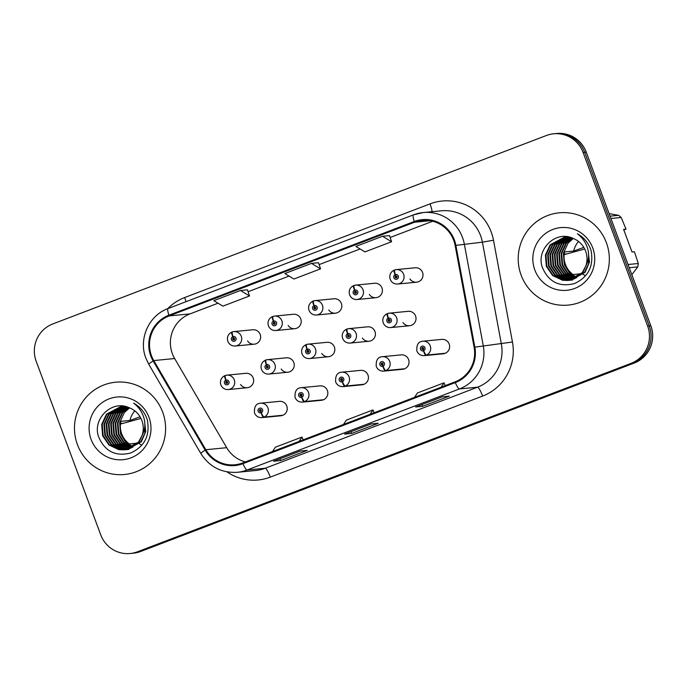 <?xml version="1.0" encoding="UTF-8"?>
<svg xmlns="http://www.w3.org/2000/svg" width="687" height="687" viewBox="0 0 687 687"><rect width="100%" height="100%" fill="white"/><g stroke="black" fill="none" stroke-linecap="round" stroke-linejoin="round"><path stroke-width="1.03" d="M301.67 397.292A4.826 0.867 71.6 0 0 304.04 401.801A7.239 7.119 84.5 0 1 302.512 402.118L321.43 400.289A7.239 7.119 -95.5 0 0 327.39 390.534A7.239 7.119 -95.5 0 0 320.03 385.871L301.112 387.708A7.239 7.119 84.5 0 1 304.624 401.577A4.826 0.85 -113.4 0 1 301.868 397.223A2.413 2.37 -95.5 0 0 303.147 394.149A2.413 2.37 -95.5 0 0 300.09 392.741A2.413 2.37 -95.5 0 0 298.708 395.849A2.413 2.37 -95.5 0 0 301.67 397.292L301.232 395.918A0.962 0.953 84.5 0 1 300.047 395.334A0.962 0.953 84.5 0 1 300.837 394.037A0.962 0.953 84.5 0 1 301.31 395.884L301.868 397.223M342.263 381.8A4.826 0.867 71.6 0 0 344.634 386.3A7.239 7.119 84.5 0 1 343.105 386.626L362.023 384.789A7.239 7.119 -95.5 0 0 367.983 375.033A7.239 7.119 -95.5 0 0 360.623 370.37L341.705 372.208A7.239 7.119 84.5 0 1 345.218 386.077A4.826 0.85 -113.4 0 1 342.461 381.723A2.413 2.37 -95.5 0 0 343.74 378.657A2.413 2.37 -95.5 0 0 340.683 377.24A2.413 2.37 -95.5 0 0 339.301 380.349A2.413 2.37 -95.5 0 0 342.263 381.8L341.817 380.418A0.962 0.953 84.5 0 1 340.632 379.842A0.962 0.953 84.5 0 1 341.43 378.537A0.962 0.953 84.5 0 1 341.894 380.392L342.461 381.723M382.857 366.3A4.826 0.867 71.6 0 0 385.227 370.808A7.239 7.119 84.5 0 1 383.698 371.126L402.616 369.288A7.239 7.119 -95.5 0 0 408.576 359.541A7.239 7.119 -95.5 0 0 401.217 354.87L382.298 356.708A7.239 7.119 84.5 0 1 385.811 370.585A4.826 0.85 -113.4 0 1 383.054 366.223A2.413 2.37 -95.5 0 0 384.334 363.157A2.413 2.37 -95.5 0 0 381.276 361.748A2.413 2.37 -95.5 0 0 379.894 364.849A2.413 2.37 -95.5 0 0 382.857 366.3L382.41 364.926A0.962 0.953 84.5 0 1 381.225 364.342A0.962 0.953 84.5 0 1 382.024 363.045A0.962 0.953 84.5 0 1 382.487 364.891L383.054 366.223M423.45 350.799A4.826 0.867 71.6 0 0 425.82 355.308A7.239 7.119 84.5 0 1 424.291 355.634L443.209 353.796A7.239 7.119 -95.5 0 0 449.169 344.041A7.239 7.119 -95.5 0 0 441.81 339.378L422.891 341.216A7.239 7.119 84.5 0 1 426.395 355.085A4.826 0.85 -113.4 0 1 423.639 350.731A2.413 2.37 -95.5 0 0 424.927 347.656A2.413 2.37 -95.5 0 0 421.861 346.248A2.413 2.37 -95.5 0 0 420.487 349.357A2.413 2.37 -95.5 0 0 423.45 350.799L423.003 349.425A0.962 0.953 84.5 0 1 421.818 348.85A0.962 0.953 84.5 0 1 422.608 347.545A0.962 0.953 84.5 0 1 423.08 349.4L423.639 350.731M261.086 412.793A4.826 0.867 71.6 0 0 263.456 417.292A7.239 7.119 84.5 0 1 261.927 417.619L280.846 415.781A7.239 7.119 -95.5 0 0 286.797 406.034A7.239 7.119 -95.5 0 0 279.446 401.363L260.528 403.2A7.239 7.119 84.5 0 1 264.031 417.078A4.826 0.85 -113.4 0 1 261.275 412.715A2.413 2.37 -95.5 0 0 262.563 409.65A2.413 2.37 -95.5 0 0 259.497 408.233A2.413 2.37 -95.5 0 0 258.123 411.341A2.413 2.37 -95.5 0 0 261.086 412.793L260.639 411.419A0.962 0.953 84.5 0 1 259.454 410.835A0.962 0.953 84.5 0 1 260.244 409.538A0.962 0.953 84.5 0 1 260.716 411.384L261.275 412.715M281.181 368.996A7.239 7.119 -95.5 0 0 293.778 362.478A7.239 7.119 -95.5 0 0 286.427 357.815L267.509 359.653A7.239 7.119 84.5 0 1 274.86 364.316A7.239 7.119 84.5 0 1 268.909 374.072C265.371 374.192 262.889 372.629 261.464 369.391L261.034 367.528C260.897 364.162 262.34 361.723 265.345 360.211A4.826 0.85 66.6 0 0 266.384 364.728A2.413 2.37 -95.5 0 0 265.105 367.794A2.413 2.37 -95.5 0 0 268.162 369.211A2.413 2.37 -95.5 0 0 269.544 366.102A2.413 2.37 -95.5 0 0 266.582 364.651L267.02 366.025A0.962 0.953 84.5 0 1 268.205 366.609A0.962 0.953 84.5 0 1 267.415 367.906A0.962 0.953 84.5 0 1 266.942 366.059L266.384 364.728M321.774 353.496A7.239 7.119 -95.5 0 0 334.371 346.987A7.239 7.119 -95.5 0 0 327.012 342.315L308.094 344.153A7.239 7.119 84.5 0 1 315.453 348.824A7.239 7.119 84.5 0 1 309.493 358.571C305.964 358.691 303.482 357.137 302.048 353.891L301.627 352.027C301.49 348.661 302.924 346.222 305.938 344.711A4.826 0.85 66.6 0 0 306.977 349.228A2.413 2.37 -95.5 0 0 305.689 352.294A2.413 2.37 -95.5 0 0 308.755 353.711A2.413 2.37 -95.5 0 0 310.129 350.602A2.413 2.37 -95.5 0 0 307.166 349.151L307.613 350.533A0.962 0.953 84.5 0 1 308.798 351.109A0.962 0.953 84.5 0 1 308.008 352.414A0.962 0.953 84.5 0 1 307.536 350.559L306.977 349.228M362.367 338.004A7.239 7.119 -95.5 0 0 374.965 331.486A7.239 7.119 -95.5 0 0 367.605 326.823L348.687 328.661A7.239 7.119 84.5 0 1 356.046 333.324A7.239 7.119 84.5 0 1 350.087 343.079C346.549 343.199 344.067 341.637 342.641 338.399L342.22 336.536C342.083 333.161 343.517 330.722 346.531 329.219A4.826 0.85 66.6 0 0 347.57 333.727A2.413 2.37 -95.5 0 0 346.282 336.802A2.413 2.37 -95.5 0 0 349.348 338.21A2.413 2.37 -95.5 0 0 350.722 335.101A2.413 2.37 -95.5 0 0 347.759 333.659L348.206 335.033A0.962 0.953 84.5 0 1 349.391 335.617A0.962 0.953 84.5 0 1 348.601 336.913A0.962 0.953 84.5 0 1 348.129 335.067L347.57 333.727M402.96 322.504A7.239 7.119 -95.5 0 0 415.558 315.994A7.239 7.119 -95.5 0 0 408.198 311.323L389.28 313.16A7.239 7.119 84.5 0 1 396.639 317.823A7.239 7.119 84.5 0 1 390.68 327.579C387.142 327.699 384.66 326.136 383.234 322.899L382.805 321.035C382.676 317.669 384.11 315.23 387.125 313.719A4.826 0.85 66.6 0 0 388.155 318.236A2.413 2.37 -95.5 0 0 386.875 321.301A2.413 2.37 -95.5 0 0 389.933 322.718A2.413 2.37 -95.5 0 0 391.315 319.61A2.413 2.37 -95.5 0 0 388.353 318.158L388.799 319.541A0.962 0.953 84.5 0 1 389.984 320.116A0.962 0.953 84.5 0 1 389.185 321.413A0.962 0.953 84.5 0 1 388.722 319.567L388.155 318.236M240.596 384.497A7.239 7.119 -95.5 0 0 253.194 377.979A7.239 7.119 -95.5 0 0 245.834 373.316L226.916 375.145A7.239 7.119 84.5 0 1 234.276 379.817A7.239 7.119 84.5 0 1 228.316 389.563C224.778 389.692 222.296 388.129 220.87 384.892L220.441 383.028C220.304 379.653 221.746 377.215 224.761 375.703A4.826 0.85 66.6 0 0 225.791 380.22A2.413 2.37 -95.5 0 0 224.512 383.294A2.413 2.37 -95.5 0 0 227.569 384.703A2.413 2.37 -95.5 0 0 228.951 381.594A2.413 2.37 -95.5 0 0 225.989 380.151L226.435 381.525A0.962 0.953 84.5 0 1 227.62 382.101A0.962 0.953 84.5 0 1 226.822 383.406A0.962 0.953 84.5 0 1 226.358 381.551L225.791 380.22M288.162 325.449A7.239 7.119 -95.5 0 0 300.76 318.931A7.239 7.119 -95.5 0 0 293.401 314.268L274.482 316.106A7.239 7.119 84.5 0 1 281.842 320.769A7.239 7.119 84.5 0 1 275.891 330.516C272.353 330.645 269.871 329.082 268.445 325.844L268.016 323.981C267.878 320.606 269.321 318.167 272.327 316.655A4.826 0.85 66.6 0 0 273.366 321.173A2.413 2.37 -95.5 0 0 272.086 324.247A2.413 2.37 -95.5 0 0 275.143 325.655A2.413 2.37 -95.5 0 0 276.526 322.547A2.413 2.37 -95.5 0 0 273.563 321.104L274.001 322.478A0.962 0.953 84.5 0 1 275.186 323.062A0.962 0.953 84.5 0 1 274.396 324.358A0.962 0.953 84.5 0 1 273.924 322.512L273.366 321.173M328.755 309.949A7.239 7.119 -95.5 0 0 341.353 303.431A7.239 7.119 -95.5 0 0 333.994 298.768L315.075 300.605A7.239 7.119 84.5 0 1 322.435 305.268A7.239 7.119 84.5 0 1 316.475 315.024C312.946 315.144 310.464 313.581 309.03 310.344L308.609 308.48C308.472 305.114 309.906 302.675 312.92 301.164A4.826 0.85 66.6 0 0 313.959 305.681A2.413 2.37 -95.5 0 0 312.671 308.746A2.413 2.37 -95.5 0 0 315.737 310.163A2.413 2.37 -95.5 0 0 317.111 307.055A2.413 2.37 -95.5 0 0 314.148 305.603L314.594 306.986A0.962 0.953 84.5 0 1 315.78 307.561A0.962 0.953 84.5 0 1 314.99 308.858A0.962 0.953 84.5 0 1 314.517 307.012L313.959 305.681M369.348 294.448A7.239 7.119 -95.5 0 0 381.946 287.939A7.239 7.119 -95.5 0 0 374.587 283.267L355.668 285.105A7.239 7.119 84.5 0 1 363.028 289.777A7.239 7.119 84.5 0 1 357.068 299.523C353.53 299.644 351.048 298.089 349.623 294.843L349.202 292.98C349.065 289.613 350.499 287.175 353.513 285.663A4.826 0.85 66.6 0 0 354.552 290.18A2.413 2.37 -95.5 0 0 353.264 293.246A2.413 2.37 -95.5 0 0 356.321 294.663A2.413 2.37 -95.5 0 0 357.704 291.554A2.413 2.37 -95.5 0 0 354.741 290.112L355.188 291.486A0.962 0.953 84.5 0 1 356.373 292.061A0.962 0.953 84.5 0 1 355.574 293.366A0.962 0.953 84.5 0 1 355.11 291.511L354.552 290.18M409.941 278.956A7.239 7.119 -95.5 0 0 422.539 272.438A7.239 7.119 -95.5 0 0 415.18 267.775L396.262 269.613A7.239 7.119 84.5 0 1 403.621 274.276A7.239 7.119 84.5 0 1 397.661 284.032C394.123 284.152 391.642 282.589 390.216 279.351L389.787 277.488C389.658 274.122 391.092 271.683 394.106 270.171A4.826 0.85 66.6 0 0 395.137 274.688A2.413 2.37 -95.5 0 0 393.857 277.754A2.413 2.37 -95.5 0 0 396.914 279.162A2.413 2.37 -95.5 0 0 398.297 276.062A2.413 2.37 -95.5 0 0 395.334 274.611L395.781 275.985A0.962 0.953 84.5 0 1 396.966 276.569A0.962 0.953 84.5 0 1 396.167 277.866A0.962 0.953 84.5 0 1 395.703 276.019L395.137 274.688M247.569 340.941A7.239 7.119 -95.5 0 0 260.175 334.432A7.239 7.119 -95.5 0 0 252.816 329.76L233.898 331.598A7.239 7.119 84.5 0 1 241.257 336.269A7.239 7.119 84.5 0 1 235.298 346.016C231.759 346.136 229.278 344.582 227.852 341.336L227.423 339.472C227.285 336.106 228.728 333.667 231.742 332.156A4.826 0.85 66.6 0 0 232.773 336.673A2.413 2.37 -95.5 0 0 231.493 339.739A2.413 2.37 -95.5 0 0 234.55 341.156A2.413 2.37 -95.5 0 0 235.933 338.047A2.413 2.37 -95.5 0 0 232.97 336.596L233.417 337.978A0.962 0.953 84.5 0 1 234.602 338.554A0.962 0.953 84.5 0 1 233.803 339.859A0.962 0.953 84.5 0 1 233.34 338.004L232.773 336.673M77.425 444.626A46.355 45.565 -95.5 0 0 124.519 474.494A46.355 45.565 -95.5 0 0 162.656 412.088A46.355 45.565 -95.5 0 0 115.562 382.221A46.355 45.565 -95.5 0 0 77.425 444.626A46.355 45.565 -95.5 0 0 124.519 474.494A46.355 45.565 -95.5 0 0 162.656 412.088A46.355 45.565 -95.5 0 0 115.562 382.221A46.355 45.565 -95.5 0 0 77.425 444.626M521.158 275.221A46.355 45.565 -95.5 0 0 568.252 305.088A46.355 45.565 -95.5 0 0 606.389 242.683A46.355 45.565 -95.5 0 0 559.295 212.815A46.355 45.565 -95.5 0 0 521.158 275.221A46.355 45.565 -95.5 0 0 568.252 305.088A46.355 45.565 -95.5 0 0 606.389 242.683A46.355 45.565 -95.5 0 0 559.295 212.815A46.355 45.565 -95.5 0 0 521.158 275.221M218.037 303.199L190.007 313.899A30.898 30.374 -95.5 0 0 172.36 353.676A30.898 30.374 -95.5 0 0 174.653 358.537L226.693 447.692A30.898 30.374 -95.5 0 0 245.371 461.922M151.475 355.703A30.898 30.374 84.5 0 1 169.131 315.926L414.527 222.236A30.898 30.374 84.5 0 1 422.299 220.415A30.898 30.374 84.5 0 1 455.129 245.508L474.107 347.296A30.898 30.374 84.5 0 1 455.017 381.886L242.683 462.944A30.898 30.374 84.5 0 1 234.911 464.773A30.898 30.374 84.5 0 1 205.817 449.719L153.776 360.563A30.898 30.374 84.5 0 1 151.475 355.703M150.771 355.978A31.671 31.13 -95.5 0 0 153.124 360.958L205.164 450.114A31.671 31.13 -95.5 0 0 242.958 463.673L455.283 382.607A31.671 31.13 -95.5 0 0 474.846 347.15L455.876 245.371A31.671 31.13 -95.5 0 0 414.252 221.515L168.865 315.204A31.671 31.13 -95.5 0 0 150.771 355.978M130.169 553.507L133.355 553.198A28.974 28.476 -95.5 0 0 140.637 551.489L634.273 363.028A28.974 28.476 -95.5 0 0 650.821 325.741L586.26 152.153L584.671 152.308A28.974 28.476 -95.5 0 0 555.233 133.647A28.974 28.476 -95.5 0 1 584.671 152.308L649.224 325.896L584.671 152.308L583.083 152.462A28.974 28.476 -95.5 0 0 553.645 133.802A28.974 28.476 -95.5 0 0 546.363 135.511L52.727 323.972A28.974 28.476 -95.5 0 0 36.179 361.259L100.74 534.847A28.974 28.476 -95.5 0 0 130.169 553.507A28.974 28.476 -95.5 0 0 137.46 551.798L631.087 363.337A28.974 28.476 -95.5 0 0 647.635 326.05L583.083 152.462M634.273 363.028L632.675 363.183A28.974 28.476 -95.5 0 0 649.224 325.896A28.974 28.476 -95.5 0 1 632.675 363.183L139.049 551.644L631.087 363.337M131.767 553.353A28.974 28.476 -95.5 0 0 139.049 551.644A28.974 28.476 -95.5 0 1 131.767 553.353M247.475 289.837L240.467 290.498L213.829 300.666L222.897 306.136L249.536 295.96L247.466 289.82M318.502 262.717L311.494 263.387L284.856 273.555L293.924 279.016L320.563 268.849L318.493 262.7M432.716 221.24L390.156 237.487M360.082 248.969L319.129 264.607M289.064 276.08L248.11 291.717M300.176 451.058L307.252 450.38L280.614 460.548L273.546 461.235L300.176 451.058M442.23 396.828L449.307 396.141L422.668 406.309L415.592 406.996L442.23 396.828M371.203 423.948L378.279 423.261L351.641 433.428L344.573 434.115L371.203 423.948M382.522 236.268L355.883 246.435L364.952 251.897L391.581 241.73L389.52 235.589L382.522 236.268L391.581 241.73M351.641 433.428L350.988 431.676M422.668 406.309L422.016 404.557M280.614 460.548L279.961 458.787M311.494 263.387L320.563 268.849M240.467 290.498L249.536 295.96M370.13 414.287L373.032 409.933L346.394 420.101L343.491 424.463M373.032 409.933L374.175 412.75M299.103 441.406L302.005 437.052L275.367 447.22L272.464 451.574M302.005 437.052L303.147 439.86M441.157 387.176L444.051 382.814L417.421 392.981L414.519 397.344M444.051 382.814L445.202 385.63M586.26 152.153A28.974 28.476 -95.5 0 0 556.831 133.493L553.645 133.802M232.189 332.104L231.785 332.147A4.826 0.85 66.6 0 0 231.742 332.156M234.233 339.704A0.962 0.953 84.5 0 1 234.069 338.004M232.97 336.596A4.826 0.867 -108.4 0 1 232.335 331.933A4.826 0.867 -108.4 0 1 232.369 331.924A7.239 7.119 84.5 0 1 233.898 331.598L232.335 331.933M233.906 337.952L233.34 338.004M225.207 375.652L224.804 375.695A4.826 0.85 66.6 0 0 224.761 375.703M227.251 383.252A0.962 0.953 84.5 0 1 227.088 381.551M225.989 380.151A4.826 0.867 -108.4 0 1 225.353 375.48A4.826 0.867 -108.4 0 1 225.388 375.471A7.239 7.119 84.5 0 1 226.916 375.145L225.353 375.48M226.925 381.5L226.358 381.551M260.862 411.307A0.962 0.953 84.5 0 1 260.699 409.607M282.95 415.24L264.031 417.078M282.374 415.455L263.456 417.292M139.195 443.63A21.829 21.46 -95.5 0 1 138.362 443.055L138.207 443.063M137.64 443.124L129.268 443.931A21.829 21.46 -95.5 0 1 120.86 421.329L129.955 420.453L140.088 416.811M139.504 443.836A21.829 21.46 -95.5 0 0 140.414 444.386M140.715 444.558A21.829 21.46 -95.5 0 0 141.625 445.021M133.098 446.911L125.386 441.827L120.577 434.021L119.65 422.754L124.399 412.458L129.585 407.872M132.024 447.538L123.6 442.505L118.327 434.236L117.408 422.977L122.157 412.672L128.478 407.417M132.299 447.383L124.046 442.342L118.894 434.184L117.966 422.926L122.715 412.621L128.744 407.528M130.951 448.07L121.822 443.167L116.086 434.459L115.158 423.192L119.907 412.887L127.404 407.03M131.217 447.95L122.26 443.003L116.644 434.407L115.717 423.14L120.474 412.835L127.67 407.125M129.86 448.542L120.045 443.811L113.836 434.673L112.917 423.415L117.666 413.11L126.365 406.713M130.135 448.431L120.491 443.647L114.403 434.622L113.475 423.355L118.224 413.05L126.623 406.79M128.77 448.937L117.898 444.103L111.595 434.897L110.667 423.63L115.416 413.325L125.386 406.472M129.044 448.843L118.456 444.051L112.153 434.837L111.234 423.578L115.983 413.273L125.627 406.524M127.67 449.272L125.592 449.015L115.648 444.326L109.345 435.111L108.426 423.845L113.175 413.548L124.484 406.283M127.945 449.195L126.15 448.963L116.215 444.266L109.911 435.06L108.984 423.793L113.733 413.488L124.699 406.326M128.821 449.444L127.971 449.504M127.696 449.521L126.846 449.538M126.563 449.53L123.342 449.238L113.407 444.541L107.103 435.326L106.176 424.068L110.925 413.763L123.488 406.206M126.837 449.47L123.909 449.178L113.965 444.489L107.661 435.275L106.743 424.008L111.492 413.711L123.772 406.215M144.837 423.458L144.863 433.239L140.792 441.827L125.73 449.719M125.446 449.736L121.101 449.453L111.157 444.755L104.853 435.549L103.935 424.283L108.683 413.978L122.355 406.232M144.468 420.358L145.73 431.556L141.359 441.775L127.129 449.607M126.855 449.633L126.004 449.684M125.73 449.693L121.659 449.401L111.723 444.704L105.42 435.489L104.493 424.231L109.242 413.926L122.638 406.223M142.115 435.326C143.729 430.311 143.652 425.373 141.883 420.521C139.478 414.416 135.27 410.156 129.25 407.743C111.792 399.284 91.989 419.207 98.636 436.889C104.965 451.479 115.699 456.829 130.848 452.948C144.742 446.387 150.221 435.36 147.293 419.86L146.769 418.314C144.201 411.642 139.822 406.592 133.63 403.166C139.143 407.365 142.698 412.793 144.279 419.439C145.515 425.073 144.794 430.363 142.115 435.326L138.551 442.042L124.33 449.873L118.851 449.667L108.915 444.978L102.612 435.764L101.685 424.506L106.442 414.201L121.23 406.309L124.167 406.223M143.291 432.87L139.109 441.99L124.33 449.873M124.605 449.848L119.418 449.616L109.473 444.918L103.17 435.713L102.251 424.446L107 414.141L121.513 406.283M121.788 406.257L123.729 406.154M91.096 439.414A31.49 30.949 -95.5 0 0 131.002 457.834A31.49 30.949 -95.5 0 0 148.993 417.31A31.49 30.949 -95.5 0 0 109.078 398.881A31.49 30.949 -95.5 0 0 91.096 439.414M134.798 410.86A21.829 21.46 -95.5 0 0 129.955 420.453M120.431 424.059L140.972 418.435M120.431 424.016L122.217 423.329L120.491 423.501M129.165 446.078L130.616 445.932M582.928 274.225A21.829 21.46 -95.5 0 1 582.095 273.641L581.941 273.658M581.374 273.709L573.001 274.525A21.829 21.46 -95.5 0 1 564.594 251.923L573.688 251.038L583.821 247.397M583.237 274.422A21.829 21.46 -95.5 0 0 584.148 274.972M584.448 275.143A21.829 21.46 -95.5 0 0 585.35 275.616M576.831 277.505L569.119 272.421L564.31 264.615L563.383 253.348L568.132 243.043L573.319 238.458M575.758 278.123L567.333 273.1L562.06 264.83L561.142 253.563L565.89 243.258L572.211 238.011M576.032 277.977L567.78 272.928L562.627 264.778L561.7 253.512L566.449 243.207L572.477 238.114M574.684 278.664L565.556 273.752L559.819 265.045L558.892 253.786L563.641 243.481L571.137 237.625M574.95 278.536L565.994 273.589L560.377 264.993L559.45 253.726L564.207 243.43L571.404 237.711M573.593 279.128L563.778 274.396L557.569 265.268L556.65 254.001L561.399 243.696L570.098 237.307M573.868 279.016L564.225 274.242L558.136 265.208L557.209 253.95L561.957 243.645L570.356 237.376M572.503 279.523L561.631 274.697L555.328 265.483L554.4 254.216L559.149 243.919L569.119 237.058M572.778 279.437L562.189 274.637L555.886 265.431L554.959 254.164L559.716 243.859L569.36 237.109M571.404 279.858L569.325 279.609L559.381 274.912L553.078 265.697L552.159 254.439L556.908 244.134L568.218 236.869M571.678 279.781L569.884 279.549L559.948 274.86L553.645 265.646L552.717 254.388L557.466 244.083L568.432 236.912M572.554 280.03L571.704 280.098M571.421 280.107L570.579 280.124M570.296 280.124L567.076 279.824L557.14 275.126L550.837 265.921L549.909 254.654L554.658 244.349L567.222 236.8M570.571 280.064L567.642 279.772L557.698 275.075L551.395 265.869L550.476 254.602L555.225 244.297L567.505 236.8M588.57 254.053L588.596 263.825L584.525 272.413L569.463 280.313M569.179 280.322L564.834 280.038L554.89 275.35L548.587 266.135L547.668 254.877L552.417 244.572L566.088 236.817M588.201 250.953L589.463 262.142L585.092 272.361L570.863 280.193M570.588 280.219L569.738 280.27M569.454 280.279L565.392 279.987L555.457 275.289L549.153 266.084L548.226 254.817L552.975 244.512L566.371 236.809M585.848 265.921C587.462 260.897 587.385 255.968 585.616 251.116C583.211 245.01 579.004 240.742 572.984 238.329C555.525 229.879 535.723 249.802 542.369 267.475C548.698 282.065 559.433 287.424 574.581 283.533C588.476 276.981 593.954 265.955 591.026 250.454L590.502 248.9C587.935 242.228 583.555 237.178 577.363 233.752C582.877 237.951 586.432 243.378 588.012 250.034C589.248 255.658 588.527 260.957 585.848 265.921L582.284 272.636L568.063 280.468L562.584 280.262L552.649 275.564L546.345 266.358L545.418 255.092L550.167 244.787L564.963 236.903L567.9 236.817M587.024 263.456L582.842 272.576L568.063 280.468M568.338 280.433L563.151 280.202L553.207 275.513L546.904 266.298L545.985 255.04L550.734 244.735L565.246 236.878M565.521 236.843L567.462 236.749M534.829 270A31.49 30.949 -95.5 0 0 574.736 288.428A31.49 30.949 -95.5 0 0 592.726 247.895A31.49 30.949 -95.5 0 0 552.812 229.475A31.49 30.949 -95.5 0 0 534.829 270M631.842 274.714L637.759 266.891A52.143 51.259 -95.5 0 0 638.3 263.516L634.427 251.76L632.006 251.992L623.598 229.398L626.029 229.157L621.185 217.496A52.143 51.259 -95.5 0 0 618.583 215.323L609.12 213.614M626.029 229.157L623.848 230.059M578.531 241.446A21.829 21.46 -95.5 0 0 573.688 251.038M564.164 254.645L584.706 249.02M564.164 254.602L565.951 253.924L564.225 254.087M637.759 266.891L629.24 267.715M628.047 264.512L638.3 263.516M621.185 217.496L610.932 218.492M610.065 216.147L618.583 215.323M572.898 276.663L574.349 276.526M272.782 316.613L272.378 316.647A4.826 0.85 66.6 0 0 272.327 316.655M274.826 324.204A0.962 0.953 84.5 0 1 274.663 322.504M273.563 321.104A4.826 0.867 -108.4 0 1 272.919 316.432A4.826 0.867 -108.4 0 1 272.954 316.424A7.239 7.119 84.5 0 1 274.482 316.106L272.919 316.432M274.499 322.452L273.924 322.512M313.366 301.112L312.971 301.146A4.826 0.85 66.6 0 0 312.92 301.164M315.419 308.703A0.962 0.953 84.5 0 1 315.256 307.003M314.148 305.603A4.826 0.867 -108.4 0 1 313.512 300.94A4.826 0.867 -108.4 0 1 313.547 300.932A7.239 7.119 84.5 0 1 315.075 300.605L313.512 300.94M315.093 306.952L314.517 307.012M353.96 285.612L353.556 285.655A4.826 0.85 66.6 0 0 353.513 285.663M356.012 293.212A0.962 0.953 84.5 0 1 355.84 291.511M354.741 290.112A4.826 0.867 -108.4 0 1 354.106 285.44A4.826 0.867 -108.4 0 1 354.14 285.431A7.239 7.119 84.5 0 1 355.668 285.105L354.106 285.44M355.686 291.46L355.11 291.511M394.553 270.12L394.149 270.154A4.826 0.85 66.6 0 0 394.106 270.171M396.597 277.711A0.962 0.953 84.5 0 1 396.433 276.011M395.334 274.611A4.826 0.867 -108.4 0 1 394.699 269.939A4.826 0.867 -108.4 0 1 394.733 269.931A7.239 7.119 84.5 0 1 396.262 269.613L394.699 269.939M396.27 275.959L395.703 276.019M301.456 395.806A0.962 0.953 84.5 0 1 301.292 394.106M323.543 399.74L304.624 401.577M322.959 399.963L304.04 401.801M342.049 380.306A0.962 0.953 84.5 0 1 341.886 378.606M364.136 384.239L345.218 386.077M363.552 384.462L344.634 386.3M382.642 364.814A0.962 0.953 84.5 0 1 382.47 363.114M404.729 368.747L385.811 370.585M404.145 368.971L385.227 370.808M423.226 349.314A0.962 0.953 84.5 0 1 423.063 347.613M445.313 353.247L426.395 355.085M444.738 353.47L425.82 355.308M265.8 360.16L265.397 360.194A4.826 0.85 66.6 0 0 265.345 360.211M267.844 367.751A0.962 0.953 84.5 0 1 267.681 366.051M266.582 364.651A4.826 0.867 -108.4 0 1 265.938 359.979A4.826 0.867 -108.4 0 1 265.972 359.979A7.239 7.119 84.5 0 1 267.509 359.653L265.938 359.979M267.518 365.999L266.942 366.059M306.385 344.659L305.99 344.702A4.826 0.85 66.6 0 0 305.938 344.711M308.437 352.259A0.962 0.953 84.5 0 1 308.274 350.559M307.166 349.151A4.826 0.867 -108.4 0 1 306.531 344.488A4.826 0.867 -108.4 0 1 306.565 344.479A7.239 7.119 84.5 0 1 308.094 344.153L306.531 344.488M308.111 350.507L307.536 350.559M346.978 329.167L346.574 329.202A4.826 0.85 66.6 0 0 346.531 329.219M349.03 336.759A0.962 0.953 84.5 0 1 348.867 335.058M347.759 333.659A4.826 0.867 -108.4 0 1 347.124 328.987A4.826 0.867 -108.4 0 1 347.158 328.979A7.239 7.119 84.5 0 1 348.687 328.661L347.124 328.987M348.704 335.007L348.129 335.067M387.571 313.667L387.167 313.71A4.826 0.85 66.6 0 0 387.125 313.719M389.615 321.258A0.962 0.953 84.5 0 1 389.452 319.567M388.353 318.158A4.826 0.867 -108.4 0 1 387.717 313.495A4.826 0.867 -108.4 0 1 387.751 313.487A7.239 7.119 84.5 0 1 389.28 313.16L387.717 313.495M389.289 319.515L388.722 319.567M169.131 315.926L190.007 313.899M167.74 308.669A48.288 47.463 84.5 0 1 184.648 297.557L430.045 203.876A9.661 1.718 -110.9 0 1 432.063 211.699M430.045 203.876A48.288 47.463 84.5 0 1 491.248 232.129A48.288 47.463 84.5 0 1 493.489 240.235L512.459 342.014A48.288 47.463 84.5 0 1 482.635 396.064L270.309 477.122A48.288 47.463 84.5 0 1 226.968 471.866M455.876 245.371L482.394 242.176A38.627 37.965 -95.5 0 0 480.599 235.693A38.627 37.965 -95.5 0 0 441.355 210.797L423.244 212.558A38.627 37.965 84.5 0 1 464.292 243.937L483.262 345.716A38.627 37.965 84.5 0 1 459.405 388.954L247.071 470.011A9.661 1.718 -110.9 0 1 242.958 463.673M168.135 308.532A9.661 1.718 69.1 0 0 168.057 308.549C148.83 315.324 138.233 339.12 145.902 358.228L148.77 364.282A9.661 0.756 -30.3 0 1 153.124 360.958M455.283 382.607A9.661 1.718 69.1 0 0 459.405 388.954L477.508 387.193A38.627 37.965 -95.5 0 0 501.364 343.955L482.394 242.176L493.489 240.235M474.846 347.15L512.459 342.014M148.77 364.282L200.802 453.446A9.661 0.756 -30.3 0 1 205.164 450.114M270.309 477.122A9.661 1.718 -110.9 0 0 265.173 468.259L247.071 470.011A38.627 37.965 84.5 0 1 237.358 472.295L255.461 470.543A38.627 37.965 -95.5 0 0 265.173 468.259L477.508 387.193A9.661 1.718 -110.9 0 1 482.635 396.064M413.531 214.842A38.627 37.965 84.5 0 1 423.244 212.558L413.445 214.859A9.661 1.718 -110.9 0 1 413.531 214.842M414.252 221.515A9.661 1.718 -110.9 0 1 413.445 214.859L168.057 308.549A9.661 1.718 69.1 0 0 168.865 315.204M137.46 551.798L140.637 551.489M647.635 326.05L650.821 325.741M184.648 297.557A9.661 1.718 -110.9 0 1 185.988 301.705M414.527 222.236L430.277 220.707M153.776 360.563L174.653 358.537M205.817 449.719L226.693 447.692M200.802 453.446C209.398 466.877 221.583 473.163 237.358 472.295M371.238 423.939L344.634 434.098M300.21 451.058L273.606 461.217M442.265 396.828L415.661 406.987M254.216 344.178L235.298 346.016M247.234 387.726L228.316 389.563M260.528 403.2C256.071 403.475 254.053 406.721 254.482 412.939C255.907 416.185 258.389 417.739 261.927 417.619M294.8 328.687L275.891 330.516M335.393 313.186L316.475 315.024M375.987 297.686L357.068 299.523M416.58 282.194L397.661 284.032M301.112 387.708C296.655 387.975 294.646 391.221 295.067 397.447C296.501 400.684 298.982 402.247 302.512 402.118M341.705 372.208C337.248 372.474 335.23 375.72 335.66 381.946C337.085 385.184 339.567 386.747 343.105 386.626M382.298 356.708C377.841 356.982 375.823 360.228 376.253 366.446C377.678 369.692 380.16 371.246 383.698 371.126M422.891 341.216C418.435 341.482 416.416 344.728 416.846 350.954C418.271 354.191 420.753 355.754 424.291 355.634M287.827 372.234L268.909 374.072M328.412 356.733L309.493 358.571M369.005 341.241L350.087 343.079M409.598 325.741L390.68 327.579"/></g></svg>
